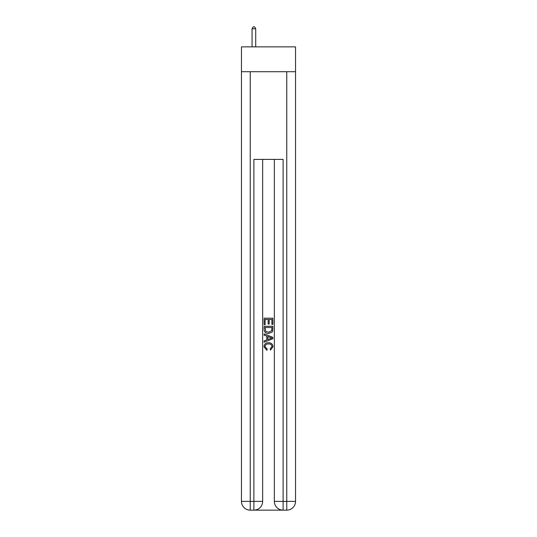 <?xml version="1.0" encoding="UTF-8"?>
<svg xmlns="http://www.w3.org/2000/svg" width="537" height="537" viewBox="0 0 537 537"><rect width="100%" height="100%" fill="white"/><g stroke="black" fill="none" stroke-linecap="round" stroke-linejoin="round"><path stroke-width="0.81" d="M295.538 71.716L295.538 46.873L241.462 46.873L241.462 71.716L295.538 71.716L295.538 501.383L286.765 501.383L286.765 71.716M254.545 510.15L282.455 510.15M283.113 510.15L283.113 501.383L274.347 501.383A8.767 8.767 0 0 0 283.113 510.15L286.765 510.15L286.765 501.383L283.113 501.383L283.113 159.402L253.887 159.402L253.887 501.383L241.462 501.383L241.462 71.716M262.653 159.402L262.653 501.383A8.767 8.767 0 0 1 253.887 510.15L250.235 510.15A8.767 8.767 0 0 1 241.462 501.383M274.347 501.383L274.347 159.402M286.765 510.15A8.767 8.767 0 0 0 295.538 501.383M264.117 324.603L264.117 318.193L272.883 318.193L272.883 324.375L271.87 324.375L271.87 319.434L269.171 319.434L269.171 324.039L268.164 324.039L268.164 319.434L265.13 319.434L265.13 324.603L264.117 324.603M264.117 329.429L264.117 326.288L272.883 326.288L272.756 330.839L272.131 332.114L268.547 333.484C265.741 333.497 264.264 332.141 264.117 329.429M265.13 327.523L265.748 331.403L268.567 332.249L271.688 330.752L271.87 327.523L265.13 327.523M264.117 335.169L264.117 333.86L272.883 337.337L272.883 338.733L264.117 342.217L264.117 340.901L266.815 339.908L266.815 336.169L264.117 335.169M270.252 337.437L267.829 336.538L267.829 339.532L271.87 338.035L270.252 337.437M265.016 346.654L267.211 349.11L266.923 350.346L264.003 346.768C264.238 344.076 265.761 342.72 268.567 342.7C271.259 342.76 272.736 344.11 272.997 346.741L270.447 350.124L270.185 348.882L271.984 346.68C271.729 344.788 270.588 343.875 268.567 343.942C266.52 343.834 265.332 344.734 265.016 346.654M255.713 46.873L255.713 28.75L252.061 28.75L252.061 46.873M252.061 28.75L253.155 26.85L254.619 26.85L255.713 28.75M250.235 71.716L250.235 510.15M262.653 501.383L253.887 501.383L253.887 510.15"/></g></svg>
